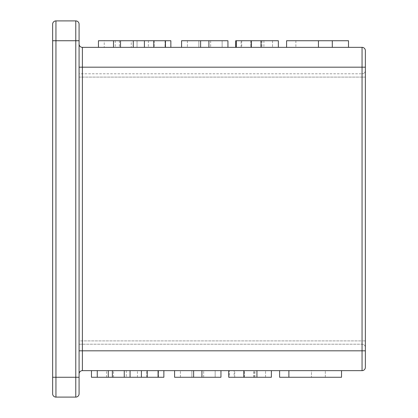 <?xml version="1.0" encoding="UTF-8"?>
<svg xmlns="http://www.w3.org/2000/svg" width="418" height="418" viewBox="0 0 418 418"><rect width="100%" height="100%" fill="white"/><g stroke="black" fill="none" stroke-linecap="round" stroke-linejoin="round"><path stroke-width="0.31" stroke-dasharray="2.09 1.57" d="M79.08 373.958L79.08 350.817L79.08 373.958A3.307 3.307 0 0 1 82.388 370.651L362.056 370.651A3.307 3.307 0 0 0 365.363 367.349L365.363 50.651A3.307 3.307 0 0 0 362.056 47.349L82.388 47.349A3.307 3.307 0 0 1 79.08 44.042L79.08 67.183L79.08 44.042M365.363 340.9L365.363 70.485L365.363 340.9L362.056 340.9L362.056 77.1L79.08 77.1L79.08 340.9L79.08 73.793L362.056 73.793L79.08 73.793L79.08 77.1L362.056 77.1L362.056 340.9L79.08 340.9L79.08 344.207L362.056 344.207L79.08 344.207L79.08 340.9L362.056 340.9L362.056 344.207L362.056 340.9L365.363 340.9M170.852 47.349L98.444 47.349L170.852 47.349L170.852 40.734L165.047 40.734L165.047 47.349L165.047 40.734L137.041 40.734L137.041 47.349L137.041 40.734L131.242 40.734L131.242 47.349L131.242 40.734L104.244 40.734L104.244 47.349L104.244 40.734L98.444 40.734L98.444 47.349M348.502 47.349L295.871 47.349L348.502 47.349L348.502 40.734L295.871 40.734L295.871 47.349L295.871 40.734L318.443 40.734L318.443 47.349L286.591 47.349L318.443 47.349M208.906 47.349L227.941 47.349L200.609 47.349L208.906 47.349L208.906 40.734L181.574 40.734L181.574 47.349L200.609 47.349L181.574 47.349M251.025 47.349L278.351 47.349L235.705 47.349L251.025 47.349L251.025 40.734L272.546 40.734L272.546 47.349L272.546 40.734L241.708 40.734L241.708 47.349M163.866 370.651L91.464 370.651L163.866 370.651L163.866 377.266L158.474 377.266L158.474 370.651L158.338 377.266L158.338 370.651M341.522 370.651L288.885 370.651L341.522 370.651L341.522 377.266L325.314 377.266L325.314 370.651L325.314 377.266L288.885 377.266L288.885 370.651M311.462 370.651L279.611 370.651L311.462 370.651L311.462 377.266L311.462 370.651M201.925 370.651L220.955 370.651L193.628 370.651L201.925 370.651L201.925 377.266L220.955 377.266L220.955 370.651M174.593 370.651L193.628 370.651L174.593 370.651L174.593 377.266L201.925 377.266M244.044 370.651L271.371 370.651L228.724 370.651L244.044 370.651L244.044 377.266L265.566 377.266L265.566 370.651L265.566 377.266L234.728 377.266L234.728 370.651M55.944 397.1L75.778 397.1A3.307 3.307 0 0 0 79.08 393.793A3.307 3.307 0 0 1 75.778 397.1L75.778 377.266L55.944 377.266L55.944 40.734L75.778 40.734L75.778 377.266L79.08 377.266L79.08 40.734L75.778 40.734L75.778 20.9L55.944 20.9A3.307 3.307 0 0 0 52.637 24.207A3.307 3.307 0 0 1 55.944 20.9L55.944 40.734L52.637 40.734L52.637 377.266L55.944 377.266L55.944 397.1A3.307 3.307 0 0 1 52.637 393.793A3.307 3.307 0 0 0 55.944 397.1M79.08 350.817L79.08 67.183L79.08 350.817L82.388 350.817L82.388 67.183L362.056 67.183L362.056 350.817L82.388 350.817L82.388 370.651M279.611 370.651L279.611 377.266L311.462 377.266L288.885 377.266M191.872 377.266L203.681 377.266L180.404 377.266L191.872 377.266L191.872 370.651L215.155 370.651L180.404 370.651L191.872 370.651L191.872 377.266M215.155 377.266L203.681 377.266L215.155 377.266L215.155 370.651L215.155 377.266M180.404 377.266L180.404 370.651L180.404 377.266M158.067 377.266L158.067 370.651M130.061 377.266L130.061 370.651M124.261 377.266L124.261 370.651M97.263 377.266L97.263 370.651M126.288 370.651L126.288 377.266L91.464 377.266L91.464 370.651M126.288 377.266L158.338 377.266M228.724 377.266L234.122 377.266L234.122 370.651M234.122 377.266L244.044 377.266M234.728 377.266L229.33 377.266L229.33 370.651M229.33 377.266L271.371 377.266L271.371 370.651M332.3 40.734L332.3 47.349M318.443 40.734L286.591 40.734L286.591 47.349M227.941 47.349L227.941 40.734L208.906 40.734M198.853 40.734L210.662 40.734L187.384 40.734L198.853 40.734L198.853 47.349L222.136 47.349L187.384 47.349L198.853 47.349L198.853 40.734M222.136 40.734L210.662 40.734L222.136 40.734L222.136 47.349L222.136 40.734M187.384 40.734L187.384 47.349L187.384 40.734M165.455 40.734L165.455 47.349M241.708 40.734L236.311 40.734L241.102 40.734L241.102 47.349M241.102 40.734L251.025 40.734M235.705 40.734L278.351 40.734L278.351 47.349M362.056 73.793A3.307 3.307 0 0 0 365.363 70.485A3.307 3.307 0 0 1 362.056 73.793L362.056 77.1L365.363 77.1L362.056 77.1L362.056 73.793A3.307 3.307 0 0 0 365.363 70.485M365.363 347.515A3.307 3.307 0 0 0 362.056 344.207A3.307 3.307 0 0 1 365.363 347.515A3.307 3.307 0 0 0 362.056 344.207M75.778 20.9A3.307 3.307 0 0 1 79.08 24.207A3.307 3.307 0 0 0 75.778 20.9M79.08 67.183L82.388 67.183L82.388 47.349M362.056 47.349L362.056 67.183L365.363 67.183M365.363 350.817L362.056 350.817L362.056 370.651M193.628 377.266L193.628 370.651M203.681 377.266L203.681 370.651L203.681 377.266M106.512 377.266L106.512 370.651M113.534 377.266L113.534 370.651M137.423 377.266L137.423 370.651M146.796 377.266L146.796 370.651M253.825 377.266L253.825 370.651M254.975 377.266L254.975 370.651M244.311 377.266L244.311 370.651M244.378 377.266L244.378 370.651M254.092 377.266L254.092 370.651M200.609 40.734L200.609 47.349M210.662 40.734L210.662 47.349L210.662 40.734M154.185 40.734L154.185 47.349M148.385 40.734L148.385 47.349M119.365 40.734L119.365 47.349M115.248 40.734L115.248 47.349M260.806 40.734L260.806 47.349M261.955 40.734L261.955 47.349M251.291 40.734L251.291 47.349M263.91 40.734L263.91 47.349M250.816 40.734L250.816 47.349"/><path stroke-width="0.63" d="M79.08 67.183L82.388 67.183L82.388 47.349A3.307 3.307 0 0 1 79.08 44.042A3.307 3.307 0 0 0 82.388 47.349L362.056 47.349A3.307 3.307 0 0 1 365.363 50.651L365.363 367.349A3.307 3.307 0 0 1 362.056 370.651L82.388 370.651A3.307 3.307 0 0 0 79.08 373.958A3.307 3.307 0 0 1 82.388 370.651L82.388 350.817L362.056 350.817L362.056 67.183L82.388 67.183L82.388 350.817L79.08 350.817M79.08 393.793L79.08 377.266L79.08 393.793A3.307 3.307 0 0 1 75.778 397.1L55.944 397.1A3.307 3.307 0 0 1 52.637 393.793L52.637 377.266L52.637 393.793M55.944 397.1L55.944 377.266L75.778 377.266L75.778 40.734L55.944 40.734L55.944 377.266L52.637 377.266L52.637 24.207A3.307 3.307 0 0 1 55.944 20.9L75.778 20.9A3.307 3.307 0 0 1 79.08 24.207L79.08 40.734L79.08 24.207M52.637 24.207L52.637 40.734L55.944 40.734L55.944 20.9M75.778 20.9L75.778 40.734L79.08 40.734L79.08 377.266L75.778 377.266L75.778 397.1M288.885 370.651L288.885 377.266L341.522 377.266L341.522 370.651M288.885 377.266L279.611 377.266L279.611 370.651M220.955 370.651L220.955 377.266L174.593 377.266L174.593 370.651M158.067 370.651L158.067 377.266L163.866 377.266L163.866 370.651M158.067 377.266L130.061 377.266L130.061 370.651M130.061 377.266L124.261 377.266L124.261 370.651M124.261 377.266L97.263 377.266L97.263 370.651M97.263 377.266L91.464 377.266L91.464 370.651M228.724 370.651L228.724 377.266L271.371 377.266L271.371 370.651M286.591 47.349L286.591 40.734L348.502 40.734L348.502 47.349M332.3 40.734L332.3 47.349M318.443 40.734L318.443 47.349M181.574 47.349L181.574 40.734L227.941 40.734L227.941 47.349M98.444 47.349L98.444 40.734L170.852 40.734L170.852 47.349M133.269 40.734L133.269 47.349M165.319 40.734L165.319 47.349M165.455 40.734L165.455 47.349M235.705 47.349L235.705 40.734L236.311 40.734L236.311 47.349M236.311 40.734L278.351 40.734L278.351 47.349M365.363 67.183L362.056 67.183L362.056 47.349A3.307 3.307 0 0 1 365.363 50.651M365.363 367.349A3.307 3.307 0 0 1 362.056 370.651L362.056 350.817L365.363 350.817M201.925 377.266L201.925 370.651M193.628 377.266L193.628 370.651M147.204 377.266L147.204 370.651M141.399 377.266L141.399 370.651M112.385 377.266L112.385 370.651M108.267 377.266L108.267 370.651M256.929 377.266L256.929 370.651M243.835 377.266L243.835 370.651M208.906 40.734L208.906 47.349M200.609 40.734L200.609 47.349M113.492 40.734L113.492 47.349M120.515 40.734L120.515 47.349M144.403 40.734L144.403 47.349M153.777 40.734L153.777 47.349M251.359 40.734L251.359 47.349M261.078 40.734L261.078 47.349"/></g></svg>
